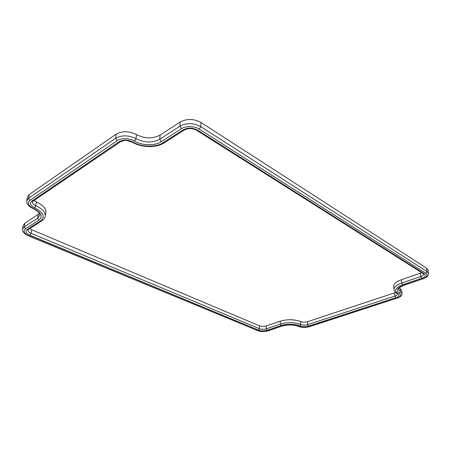 <?xml version="1.0" encoding="UTF-8"?>
<svg xmlns="http://www.w3.org/2000/svg" width="451" height="451" viewBox="0 0 451 451"><rect width="100%" height="100%" fill="white"/><g stroke="black" fill="none" stroke-linecap="round" stroke-linejoin="round"><path stroke-width="0.68" d="M34.129 200.43L36.492 201.997C43.206 205.25 46.335 208.813 45.878 212.686L45.196 216.277C45.641 212.444 42.512 208.914 35.798 205.69C33.419 204.557 32.309 203.271 32.466 201.839L33.03 201.174L31.688 201.214C29.388 203.356 30.364 205.532 34.609 207.753C43.437 212.432 45.404 216.835 40.517 220.962L27.145 229.503C25.019 231.363 25.949 233.257 29.935 235.196L258.502 330.138C261.253 331.068 264.134 331.124 267.133 330.312L281.148 325.594C285.754 323.767 296.025 323.97 299.74 325.966C302.418 326.919 305.338 326.981 308.507 326.141L395.764 297.761C399.079 296.47 399.8 295.117 397.929 293.691C393.864 290.658 395.454 287.67 402.709 284.716L421.668 278.34C425.293 276.891 426.172 275.364 424.306 273.768L197.628 130.17C192.662 127.61 187.841 127.498 183.174 129.849L184.391 129.978C188.281 128.033 192.363 128.14 196.63 130.3L197.628 130.17M29.71 228.589L31.705 229.756L259.438 325.808C261.614 326.563 263.88 326.609 266.248 325.943L280.223 321.168C287.518 319.139 294.317 319.274 300.62 321.574C302.728 322.347 305.034 322.392 307.537 321.71L395.566 292.524M401.401 279.744L401.79 282.991C396.508 284.908 393.932 287.157 394.05 289.739L393.655 286.565C393.531 283.95 396.113 281.678 401.401 279.744L421.696 272.663M33.532 208.475L33.064 208.571C28.52 206.332 26.429 203.751 26.801 200.825L27.404 197.115L29.236 194.511L116.144 134.144C122.255 130.818 129.031 130.976 136.478 134.607C144.934 138.773 152.793 138.947 160.054 135.137L180.169 122.029C186.9 118.523 193.851 118.681 201.028 122.503L426.595 268.17L428.067 270.166L428.439 273.475L426.973 271.502L425.829 273.25C428.123 275.228 427.029 277.111 422.553 278.893L403.606 285.246C397.151 287.868 395.724 290.529 399.327 293.229C401.627 294.993 400.73 296.668 396.638 298.252L309.42 326.552C305.513 327.584 301.911 327.511 298.613 326.338C293.5 324.528 287.997 324.421 282.095 326.005L268.08 330.707C264.387 331.71 260.841 331.637 257.442 330.498L28.937 235.822C24.016 233.443 22.854 231.098 25.465 228.798L38.825 220.223C43.155 216.542 41.391 212.624 33.532 208.475C28.283 205.746 27.071 203.057 29.896 200.407L117.153 140.718C120.485 137.91 130.108 138.13 134.578 141.107C141.417 145.617 155.685 145.938 161.187 141.704L181.398 128.738L179.966 126.173L180.169 122.029M399.304 287.845L401.655 290.354L401.937 293.522L398.566 289.283C399.169 289.243 396.311 288.803 403.955 285.308L403.606 285.246M28.937 235.822L28.526 235.901C24.14 233.793 22.161 231.504 22.595 229.04L23.176 225.5L24.856 223.228L39.4 213.503M424.306 273.768L423.303 273.678L423.658 273.994C423.703 275.003 422.728 275.865 420.738 276.581L420.293 273.283M402.709 284.716L401.79 282.991L420.738 276.581L421.668 278.34M397.466 293.922C397.472 294.779 396.609 295.512 394.879 296.11L394.518 292.953M307.537 321.71L307.678 324.641L394.879 296.11L395.764 297.761M308.507 326.141L307.678 324.641C305.147 325.329 302.807 325.284 300.676 324.506L300.62 321.574M280.223 321.168L280.313 324.1C287.591 322.093 294.379 322.228 300.676 324.506L299.74 325.966M266.248 325.943L266.304 328.841L280.313 324.1L281.148 325.594M267.133 330.312L266.304 328.841C263.908 329.501 261.608 329.455 259.41 328.7L259.438 325.808M31.705 229.756L31.046 233.285L259.41 328.7L258.502 330.138M29.935 235.196L31.046 233.285C28.813 232.293 27.765 231.171 27.894 229.925L28.357 229.452L27.145 229.503M36.492 201.997L35.798 205.69L34.609 207.753M160.054 135.137L159.789 139.212L179.966 126.173C186.68 122.711 193.614 122.869 200.768 126.646L426.973 271.502L426.595 268.17M161.187 141.704L159.789 139.212C152.466 143.029 144.54 142.849 136.01 138.683L136.478 134.607M116.144 134.144L115.732 138.226C121.821 134.939 128.58 135.091 136.01 138.683L134.578 141.107M29.236 194.511L28.616 198.254L115.732 138.226L117.153 140.718M26.801 200.825L28.616 198.254L29.896 200.407M33.064 208.571C37.935 211.096 40.167 213.323 39.761 215.24L37.608 218.177L38.172 214.558M24.856 223.228L24.269 226.797L37.608 218.177L38.825 220.223M22.595 229.04L24.269 226.797L25.465 228.798M400.105 288.403L400.398 291.594L399.327 293.229M201.028 122.503L200.768 126.646L199.274 129.144L425.829 273.25M394.05 289.739C393.977 290.878 394.986 292.169 397.083 293.624L397.929 293.691M28.357 229.452L41.734 220.922L40.517 220.962M33.03 201.174L120.383 141.845L119.025 141.772L31.688 201.214M120.383 141.845C123.54 140.537 125.801 140.131 127.165 140.633L132.306 142.228L133.113 142.088C127.96 139.647 123.258 139.545 119.025 141.772M132.306 142.228C141.71 147.714 156.226 148.075 164.187 142.86L162.963 142.753C156.773 147.488 140.797 147.133 133.113 142.088M183.174 129.849L162.963 142.753M28.526 235.901L257.442 330.498M256.974 330.493C260.667 331.767 264.495 331.846 268.469 330.735L268.08 330.707M268.469 330.735L282.095 326.005M309.42 326.552L309.775 326.58C305.592 327.73 301.691 327.64 298.077 326.321L298.613 326.338M309.775 326.58L396.638 298.252M403.955 285.308L422.553 278.893M181.398 128.738C185.209 125.784 195.086 126.009 199.274 129.144M423.303 273.678L196.63 130.3M397.083 293.624L397.466 293.894M41.734 220.922C43.882 219.366 45.038 217.822 45.196 216.277M184.391 129.978L164.187 142.86M298.077 326.321C293.302 324.624 288.104 324.528 282.478 326.034M396.965 298.308C400.663 296.938 402.32 295.337 401.937 293.522M422.891 278.96C428.489 276.384 427.74 276.395 428.439 273.475"/></g></svg>
